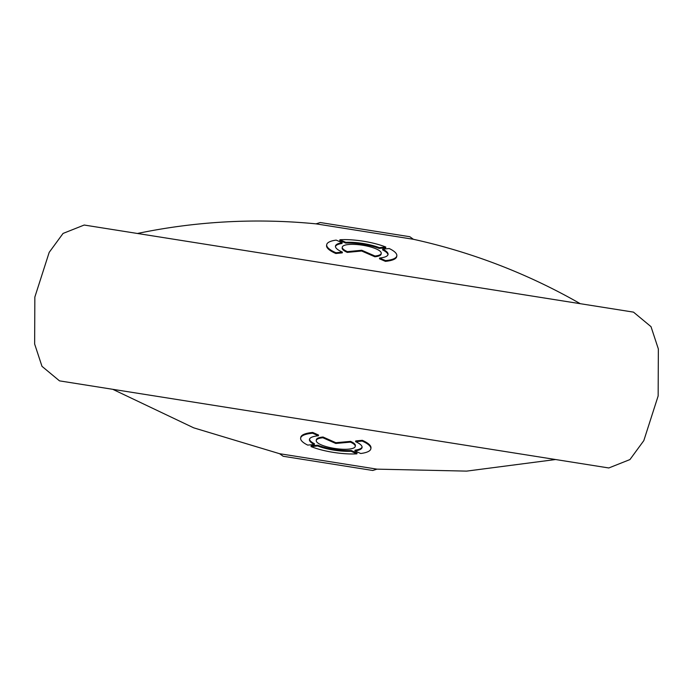 <?xml version="1.0" encoding="UTF-8"?>
<svg xmlns="http://www.w3.org/2000/svg" width="693" height="693" viewBox="0 0 693 693"><rect width="100%" height="100%" fill="white"/><g stroke="black" fill="none" stroke-linecap="round" stroke-linejoin="round"><path stroke-width="1.04" d="M112.742 389.31L193.711 427.841L279.582 453.707L376.975 469.144L466.623 471.119L555.543 459.528M279.582 453.707L283.168 456.271L372.765 470.478L376.975 469.144M355.613 441.684L362.188 441.069A35.499 9.182 8.6 0 1 370.85 448.761L370.963 448.007A35.499 9.182 -171.4 0 0 362.3 440.315L355.726 440.93L355.613 441.684A26.629 6.887 8.6 0 1 362.075 447.435A26.629 6.887 8.6 0 1 354.92 450.935L355.033 450.181A26.629 6.887 8.6 0 0 362.092 447.054M362.188 441.069L362.3 440.315M370.85 448.761A35.499 9.182 8.6 0 1 360.724 453.499L354.92 450.935M309.52 439.102A26.629 6.887 8.6 0 0 314.449 443.745L314.336 444.499L307.701 445.097A35.499 9.182 8.6 0 1 300.649 438.149A35.499 9.182 8.6 0 1 300.701 437.898A35.499 9.182 8.6 0 1 312.621 433.212L312.734 432.458A35.499 9.182 -171.4 0 0 300.814 437.144A35.499 9.182 -171.4 0 0 300.762 437.396L300.649 438.149M312.734 432.458L318.52 435.022L318.408 435.776L312.621 433.212M314.336 444.499A26.629 6.887 8.6 0 1 309.424 439.475A26.629 6.887 8.6 0 1 309.459 439.284A26.629 6.887 8.6 0 1 318.408 435.776M355.214 446.543A19.725 5.102 -171.4 0 0 355.249 446.405A19.725 5.102 -171.4 0 0 350.441 442.134L335.75 443.459L322.903 437.768A19.725 5.102 -171.4 0 0 316.277 440.367A19.725 5.102 -171.4 0 0 316.242 440.505A19.725 5.102 -171.4 0 0 334.71 448.458A19.725 5.102 -171.4 0 0 355.214 446.543M355.336 445.79A19.725 5.102 -171.4 0 0 355.362 445.651A19.725 5.102 -171.4 0 0 350.554 441.38L350.441 442.134M322.903 437.768L323.016 437.014A19.725 5.102 -171.4 0 0 316.389 439.613A19.725 5.102 -171.4 0 0 316.363 439.752A19.725 5.102 -171.4 0 0 316.346 439.89M323.016 437.014L335.862 442.706L335.75 443.459M335.862 442.706L350.554 441.38M317.68 445.98A26.629 6.887 -171.4 0 0 351.1 451.273L356.904 453.846A35.499 9.182 8.6 0 1 311.044 446.578L317.68 445.98L317.792 445.227A26.629 6.887 -171.4 0 0 351.212 450.519L351.1 451.273M356.904 453.846L357.016 453.092L351.212 450.519M317.792 445.227L311.157 445.824L311.044 446.578M580.258 303.69A591.666 591.666 0 0 0 413.418 239.293L316.025 223.856A591.666 591.666 0 0 0 137.457 233.472M413.418 239.293L409.832 236.729L320.235 222.522L316.025 223.856M342.377 252.113L335.949 252.746A35.499 9.191 -171 0 1 326.698 244.698L326.576 245.452A35.499 9.191 9 0 0 335.828 253.499L342.255 252.858L342.377 252.113A26.629 6.895 -171 0 1 335.464 246.093A26.629 6.895 -171 0 1 342.151 242.715L342.03 243.468A26.629 6.895 -171 0 0 335.447 246.474M335.949 252.746L335.828 253.499M326.698 244.698A35.499 9.191 -171 0 1 336.183 240.116L342.151 242.715M387.959 254.799A26.629 6.895 -171 0 0 382.623 249.904L382.744 249.151L389.223 248.527A35.499 9.191 -171 0 1 396.82 255.821L396.708 256.575A35.499 9.191 9 0 1 385.421 261.356L379.469 258.775L379.591 258.021L385.533 260.611L385.421 261.356M382.744 249.151A26.629 6.895 -171 0 1 388.054 254.426A26.629 6.895 -171 0 1 379.591 258.021M396.82 255.821A35.499 9.191 -171 0 1 385.533 260.611M342.281 247.167A19.725 5.102 9 0 0 347.418 251.637L361.763 250.26L374.974 256.012A19.725 5.102 9 0 0 381.237 253.352A19.725 5.102 9 0 0 362.56 245.218A19.725 5.102 9 0 0 342.281 247.167L342.16 247.921A19.725 5.102 9 0 0 347.306 252.391L347.418 251.637M381.237 253.352L381.124 254.097A19.725 5.102 9 0 1 374.852 256.765L361.642 251.013L361.763 250.26M374.974 256.012L374.852 256.765M361.642 251.013L347.306 252.391M379.314 247.652A26.629 6.895 9 0 0 345.876 242.351L339.916 239.761A35.499 9.191 -171 0 1 385.784 247.037L379.314 247.652L379.192 248.406A26.629 6.895 9 0 0 345.755 243.104L345.876 242.351M339.916 239.761L339.795 240.514L345.755 243.104M379.192 248.406L385.672 247.782L385.784 247.037M358.853 268.581L633.506 312.136L651.013 326.663L658.35 348.96L658.159 395.92L643.814 440.627L629.946 459.563L608.8 467.966L59.494 380.864L41.987 366.337L34.65 344.04L34.841 297.08L49.186 252.373L63.054 233.437L84.2 225.034L358.853 268.581M355.249 446.405L355.362 445.651M316.242 440.505L316.363 439.752"/></g></svg>
